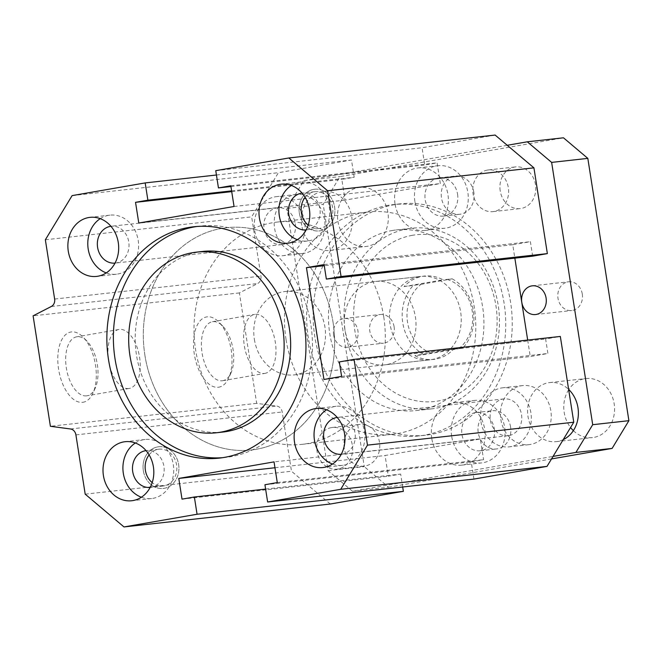 <?xml version="1.0" encoding="UTF-8"?>
<svg xmlns="http://www.w3.org/2000/svg" width="662" height="662" viewBox="0 0 662 662"><rect width="100%" height="100%" fill="white"/><g stroke="black" fill="none" stroke-linecap="round" stroke-linejoin="round"><path stroke-width="0.5" stroke-dasharray="3.31 2.48" d="M388.197 205.336A116.371 99.333 -96.3 0 0 307.838 334.252A116.371 99.333 -96.3 0 0 419.038 435.927A116.371 99.333 -96.3 0 0 504.916 309.295A116.371 99.333 -96.3 0 0 393.344 204.608A116.371 99.333 -96.3 0 0 388.197 205.336M394.709 204.616A116.371 99.333 -96.3 0 0 314.351 333.532A116.371 99.333 -96.3 0 0 425.558 435.207A116.371 99.333 -96.3 0 0 511.428 308.575A116.371 99.333 -96.3 0 0 399.856 203.879A116.371 99.333 -96.3 0 0 394.709 204.616M392.144 230.533A90.859 77.553 83.7 0 1 396.157 229.962A90.859 77.553 83.7 0 1 483.277 311.703A90.859 77.553 83.7 0 1 416.224 410.572A90.859 77.553 83.7 0 1 329.403 331.19A90.859 77.553 83.7 0 1 392.144 230.533M202.895 251.428A90.859 77.553 -96.3 0 0 135.842 350.297A90.859 77.553 -96.3 0 0 222.953 432.038M196.829 226.495A116.371 99.333 83.7 0 1 200.073 226.073A116.371 99.333 83.7 0 1 311.281 327.748A116.371 99.333 83.7 0 1 230.922 456.664A116.371 99.333 83.7 0 1 225.775 457.392A116.371 99.333 83.7 0 1 222.506 457.699M149.115 454.877A18.519 15.805 83.7 0 1 158.938 449.192A18.519 15.805 83.7 0 1 176.638 465.378A18.519 15.805 83.7 0 1 163.853 485.9A18.519 15.805 83.7 0 1 163.034 486.016A18.519 15.805 83.7 0 1 152.194 482.623M157.746 446.9A20.969 17.899 83.7 0 1 158.673 446.767A20.969 17.899 83.7 0 1 178.773 465.626A20.969 17.899 83.7 0 1 163.299 488.44A20.969 17.899 83.7 0 1 143.265 470.128A20.969 17.899 83.7 0 1 157.746 446.9M305.108 197.35A18.519 15.805 83.7 0 1 314.938 191.666A18.519 15.805 83.7 0 1 332.638 207.851A18.519 15.805 83.7 0 1 319.845 228.365A18.519 15.805 83.7 0 1 319.026 228.481A18.519 15.805 83.7 0 1 308.194 225.097M313.738 189.365A20.969 17.899 83.7 0 1 314.665 189.233A20.969 17.899 83.7 0 1 334.765 208.1A20.969 17.899 83.7 0 1 319.299 230.914A20.969 17.899 83.7 0 1 299.257 212.593A20.969 17.899 83.7 0 1 313.738 189.365M331.463 427.594A20.969 17.899 -96.3 0 0 316.99 450.83A20.969 17.899 -96.3 0 0 337.024 469.143A20.969 17.899 -96.3 0 0 352.498 446.329A20.969 17.899 -96.3 0 0 332.398 427.47A20.969 17.899 -96.3 0 0 331.463 427.594M487.464 170.068A20.969 17.899 -96.3 0 0 472.982 193.296A20.969 17.899 -96.3 0 0 493.024 211.617A20.969 17.899 -96.3 0 0 508.49 188.802A20.969 17.899 -96.3 0 0 488.391 169.935A20.969 17.899 -96.3 0 0 487.464 170.068M144.887 355.18A111.828 95.452 83.7 0 1 226.636 227.695A111.828 95.452 83.7 0 1 333.855 328.302A111.828 95.452 83.7 0 1 251.328 449.986A111.828 95.452 83.7 0 1 144.887 355.18M286.042 339.498A111.828 95.452 83.7 0 1 367.791 212.014A111.828 95.452 83.7 0 1 475.002 312.621A111.828 95.452 83.7 0 1 392.483 434.305A111.828 95.452 83.7 0 1 286.042 339.498M344.852 329.287A41.938 35.798 83.7 0 1 375.503 281.482A41.938 35.798 83.7 0 1 415.711 319.208A41.938 35.798 83.7 0 1 384.763 364.836A41.938 35.798 83.7 0 1 344.852 329.287M218.27 387.262A35.649 18.544 80.1 0 0 228.729 377.977A35.649 18.544 80.1 0 0 219.056 322.278A35.649 18.544 80.1 0 0 193.494 343.214A35.649 18.544 80.1 0 0 218.27 387.262M222.192 380.791A29.939 15.574 80.1 0 0 222.68 380.716A29.939 15.574 80.1 0 0 230.972 372.987A29.939 15.574 80.1 0 0 222.846 326.209A29.939 15.574 80.1 0 0 212.444 321.732A29.939 15.574 80.1 0 0 202.133 353.417A29.939 15.574 80.1 0 0 222.192 380.791M264.436 373.451A29.939 15.574 80.1 0 0 264.924 373.385A29.939 15.574 80.1 0 0 275.152 341.22A29.939 15.574 80.1 0 0 254.68 314.392A29.939 15.574 80.1 0 0 244.377 346.085A29.939 15.574 80.1 0 0 264.436 373.451M500.844 419.451A29.707 25.355 -96.3 0 0 529.112 444.641A29.707 25.355 -96.3 0 0 551.032 412.31A29.707 25.355 -96.3 0 0 522.558 385.59A29.707 25.355 -96.3 0 0 500.844 419.451M480.935 421.669A29.707 25.355 -96.3 0 0 509.21 446.85A29.707 25.355 -96.3 0 0 531.131 414.528A29.707 25.355 -96.3 0 0 502.648 387.8A29.707 25.355 -96.3 0 0 480.935 421.669M508.797 435.613A18.519 15.805 83.7 0 1 507.977 435.737A18.519 15.805 83.7 0 1 490.219 419.071A18.519 15.805 83.7 0 1 503.881 398.913A18.519 15.805 83.7 0 1 521.582 415.099A18.519 15.805 83.7 0 1 508.797 435.613M324.57 219.627A29.707 25.355 -96.3 0 0 296.303 194.446A29.707 25.355 -96.3 0 0 274.382 226.768A29.707 25.355 -96.3 0 0 302.857 253.496A29.707 25.355 -96.3 0 0 324.57 219.627M304.669 221.844A29.707 25.355 -96.3 0 0 276.393 196.655A29.707 25.355 -96.3 0 0 254.473 228.978A29.707 25.355 -96.3 0 0 282.955 255.706A29.707 25.355 -96.3 0 0 304.669 221.844M282.542 244.477A18.519 15.805 83.7 0 1 281.722 244.592A18.519 15.805 83.7 0 1 263.964 227.927A18.519 15.805 83.7 0 1 277.626 207.769A18.519 15.805 83.7 0 1 295.326 223.955A18.519 15.805 83.7 0 1 282.542 244.477M82.551 402.339A35.649 18.544 80.1 0 0 93.003 393.054A35.649 18.544 80.1 0 0 83.329 337.355A35.649 18.544 80.1 0 0 57.776 358.291A35.649 18.544 80.1 0 0 82.551 402.339M86.465 395.868A29.939 15.574 -99.9 0 1 66.415 368.494A29.939 15.574 -99.9 0 1 76.718 336.809A29.939 15.574 -99.9 0 1 87.127 341.286A29.939 15.574 -99.9 0 1 95.254 388.064A29.939 15.574 -99.9 0 1 86.962 395.793A29.939 15.574 -99.9 0 1 86.465 395.868M128.709 388.528A29.939 15.574 -99.9 0 1 108.659 361.162A29.939 15.574 -99.9 0 1 118.961 329.469A29.939 15.574 -99.9 0 1 139.425 356.297A29.939 15.574 -99.9 0 1 129.206 388.462A29.939 15.574 -99.9 0 1 128.709 388.528M332.506 464.045A29.707 25.355 -96.3 0 0 342.726 465.345A29.707 25.355 -96.3 0 0 364.646 433.022A29.707 25.355 -96.3 0 0 336.164 406.294A29.707 25.355 -96.3 0 0 326.474 409.803M341.286 454.248A18.519 15.805 -96.3 0 0 341.484 454.231A18.519 15.805 -96.3 0 0 342.312 454.107A18.519 15.805 -96.3 0 0 355.097 433.593A18.519 15.805 -96.3 0 0 337.397 417.408A18.519 15.805 -96.3 0 0 337.198 417.432M141.378 497.236A29.707 25.355 -96.3 0 0 151.598 498.536A29.707 25.355 -96.3 0 0 173.518 466.214A29.707 25.355 -96.3 0 0 145.036 439.485A29.707 25.355 -96.3 0 0 143.72 439.676A29.707 25.355 -96.3 0 0 135.354 442.994M150.158 487.439A18.519 15.805 -96.3 0 0 150.365 487.422A18.519 15.805 -96.3 0 0 151.184 487.306A18.519 15.805 -96.3 0 0 163.969 466.784A18.519 15.805 -96.3 0 0 146.269 450.607A18.519 15.805 -96.3 0 0 146.07 450.623M106.251 272.901A29.707 25.355 -96.3 0 0 116.471 274.2A29.707 25.355 -96.3 0 0 138.184 240.331A29.707 25.355 -96.3 0 0 109.909 215.15A29.707 25.355 -96.3 0 0 100.219 218.659M115.031 263.104A18.519 15.805 -96.3 0 0 115.229 263.087A18.519 15.805 -96.3 0 0 116.049 262.971A18.519 15.805 -96.3 0 0 128.842 242.449A18.519 15.805 -96.3 0 0 111.142 226.263A18.519 15.805 -96.3 0 0 110.943 226.288M297.37 239.71A29.707 25.355 -96.3 0 0 307.59 241.009A29.707 25.355 -96.3 0 0 308.906 240.819A29.707 25.355 -96.3 0 0 329.419 207.909A29.707 25.355 -96.3 0 0 301.036 181.959A29.707 25.355 -96.3 0 0 291.346 185.468M306.15 229.913A18.519 15.805 -96.3 0 0 306.357 229.888A18.519 15.805 -96.3 0 0 307.176 229.772A18.519 15.805 -96.3 0 0 319.969 209.258A18.519 15.805 -96.3 0 0 302.269 193.072A18.519 15.805 -96.3 0 0 302.062 193.097M407.701 228.804A90.859 77.553 83.7 0 1 411.723 228.233A90.859 77.553 83.7 0 1 498.834 309.973A90.859 77.553 83.7 0 1 431.789 408.843A90.859 77.553 83.7 0 1 344.96 329.461A90.859 77.553 83.7 0 1 407.701 228.804M412.401 235.3A83.875 71.587 -96.3 0 0 370.745 370.166A83.875 71.587 -96.3 0 0 492.975 348.94A83.875 71.587 -96.3 0 0 412.401 235.3M418.889 276.716A41.938 35.798 -96.3 0 0 390.092 324.264A41.938 35.798 -96.3 0 0 430.002 359.814A41.938 35.798 -96.3 0 0 460.951 314.185A41.938 35.798 -96.3 0 0 420.742 276.451A41.938 35.798 -96.3 0 0 418.889 276.716M527.68 340.078L530.254 356.561L547.896 353.491L545.629 339.002L560.333 336.445M473.934 479.081L471.228 461.819L483.583 459.676L480.339 438.964L385.069 455.514L388.313 476.218L400.659 474.075L402.686 486.992M330.288 504.022L291.487 471.245L282.202 411.971A6.992 5.966 -96.3 0 0 276.799 406.063L256.69 403.357L239.396 292.918L257.617 283.559A6.992 5.966 -96.3 0 0 260.936 276.137L251.651 216.863L278.404 172.699L351.481 160.005L354.187 177.259L341.832 179.41L345.076 200.114L440.346 183.573L437.102 162.86L424.756 165.004L422.05 147.75L495.126 135.056M532.662 256.169L530.386 241.671L512.744 244.733L514.846 258.147M256.69 403.357L50.395 426.278M239.396 292.918L33.1 315.832M45.355 239.776L251.651 216.863M341.6 376.413L547.896 353.491M323.958 379.475L530.254 356.561M339.333 361.915L545.629 339.002M264.932 484.741L471.228 461.819M277.287 482.59L483.583 459.676M480.339 438.964L274.043 461.886M274.962 467.744L385.069 455.514M182.017 499.14L388.313 476.218M265.611 489.077L400.659 474.075M85.191 494.158L291.487 471.245M72.108 195.613L278.404 172.699M216.433 175.008L351.481 160.005M231.601 190.879L354.187 177.259M231.725 191.641L341.832 179.41M345.076 200.114L138.78 223.036M234.05 206.486L440.346 183.573M230.806 185.782L437.102 162.86M230.922 186.535L424.756 165.004M215.754 170.664L422.05 147.75M324.09 264.585L530.386 241.671M512.744 244.733L324.264 265.677M582.295 294.052A14.448 12.33 -96.3 0 0 568.542 281.805A14.448 12.33 -96.3 0 0 557.983 298.272A14.448 12.33 -96.3 0 0 571.736 310.528A14.448 12.33 -96.3 0 0 582.295 294.052M394.105 326.738A14.448 12.33 -96.3 0 0 380.36 314.491A14.448 12.33 -96.3 0 0 369.793 330.959A14.448 12.33 -96.3 0 0 383.546 343.206A14.448 12.33 -96.3 0 0 394.105 326.738M333.607 334.98A14.448 12.33 83.7 0 1 344.166 318.505A14.448 12.33 83.7 0 1 358.018 331.505A14.448 12.33 83.7 0 1 347.351 347.227A14.448 12.33 83.7 0 1 333.607 334.98M414.917 201.562A31.453 26.844 83.7 0 1 437.913 165.707A31.453 26.844 83.7 0 1 468.067 194.007A31.453 26.844 83.7 0 1 444.856 228.233A31.453 26.844 83.7 0 1 414.917 201.562M457.558 194.165A19.223 16.409 83.7 0 1 443.507 216.077A19.223 16.409 83.7 0 1 425.078 198.782A19.223 16.409 83.7 0 1 439.262 177.863A19.223 16.409 83.7 0 1 457.558 194.165M395.015 203.78A31.453 26.844 83.7 0 1 418.003 167.925A31.453 26.844 83.7 0 1 448.157 196.217A31.453 26.844 83.7 0 1 424.946 230.442A31.453 26.844 83.7 0 1 395.015 203.78M473.843 192.352A19.223 16.409 -96.3 0 0 455.547 176.059A19.223 16.409 -96.3 0 0 441.364 196.97A19.223 16.409 -96.3 0 0 459.792 214.265A19.223 16.409 -96.3 0 0 473.843 192.352M451.666 436.258A31.453 26.844 83.7 0 1 474.662 400.402A31.453 26.844 83.7 0 1 504.816 428.695A31.453 26.844 83.7 0 1 481.605 462.92A31.453 26.844 83.7 0 1 451.666 436.258M494.307 428.852A19.223 16.409 83.7 0 1 480.256 450.764A19.223 16.409 83.7 0 1 461.828 433.469A19.223 16.409 83.7 0 1 476.011 412.558A19.223 16.409 83.7 0 1 494.307 428.852M431.765 438.467A31.453 26.844 83.7 0 1 454.753 402.612A31.453 26.844 83.7 0 1 484.907 430.904A31.453 26.844 83.7 0 1 461.704 465.129A31.453 26.844 83.7 0 1 431.765 438.467M510.592 427.04A19.223 16.409 -96.3 0 0 492.296 410.746A19.223 16.409 -96.3 0 0 478.113 431.665A19.223 16.409 -96.3 0 0 496.541 448.952A19.223 16.409 -96.3 0 0 510.592 427.04M344.215 448.356A20.969 17.899 83.7 0 1 359.54 424.45A20.969 17.899 83.7 0 1 379.64 443.317A20.969 17.899 83.7 0 1 364.166 466.131A20.969 17.899 83.7 0 1 344.215 448.356M143.34 470.665A20.969 17.899 -96.3 0 0 163.299 488.44A20.969 17.899 -96.3 0 0 178.773 465.626A20.969 17.899 -96.3 0 0 158.673 446.767A20.969 17.899 -96.3 0 0 143.34 470.665M299.34 213.139A20.969 17.899 -96.3 0 0 319.299 230.914A20.969 17.899 -96.3 0 0 334.765 208.1A20.969 17.899 -96.3 0 0 314.665 189.233A20.969 17.899 -96.3 0 0 299.34 213.139M500.207 190.83A20.969 17.899 83.7 0 1 515.533 166.923A20.969 17.899 83.7 0 1 535.641 185.782A20.969 17.899 83.7 0 1 520.167 208.604A20.969 17.899 83.7 0 1 500.207 190.83M507.241 145.292L303.8 180.618L286.994 208.356L328.071 470.657L352.441 491.237L553.06 456.399M301.731 225.295A29.707 25.355 83.7 0 1 323.445 191.434A29.707 25.355 83.7 0 1 351.927 218.154A29.707 25.355 83.7 0 1 330.007 250.476A29.707 25.355 83.7 0 1 301.731 225.295M563.213 439.642A29.707 25.355 83.7 0 1 556.262 441.62A29.707 25.355 83.7 0 1 527.986 416.439A29.707 25.355 83.7 0 1 549.7 382.578A29.707 25.355 83.7 0 1 568.617 389.372M453.9 348.857L462.953 347.856L458.733 348.7L423.945 354.625L414.892 355.635A41.938 35.798 -96.3 0 0 433.627 359.416A41.938 35.798 -96.3 0 0 453.9 348.857L414.892 355.635M404.085 286.605L443.093 279.836A41.938 35.798 -96.3 0 0 424.367 276.054A41.938 35.798 -96.3 0 0 404.085 286.605L420.974 284.354A38.437 32.81 -96.3 0 0 407.511 322.146A38.437 32.81 -96.3 0 0 431.781 353.376M420.974 284.354L452.146 278.826L443.093 279.836M458.733 348.7A38.437 32.81 -96.3 0 0 472.196 310.908A38.437 32.81 -96.3 0 0 447.926 279.67M568.675 389.728A29.707 25.355 -96.3 0 0 564.181 412.418A29.707 25.355 -96.3 0 0 570.561 427.503M573.358 430.631A29.707 25.355 -96.3 0 0 592.449 437.599A29.707 25.355 -96.3 0 0 614.369 405.276A29.707 25.355 -96.3 0 0 585.895 378.556A29.707 25.355 -96.3 0 0 568.79 389.546M337.926 221.273A29.707 25.355 -96.3 0 0 366.194 246.454A29.707 25.355 -96.3 0 0 388.114 214.132A29.707 25.355 -96.3 0 0 359.64 187.412A29.707 25.355 -96.3 0 0 337.926 221.273M286.994 208.356L323.188 204.335L339.987 176.605L563.461 137.795M328.071 470.657L364.265 466.636L323.188 204.335M352.441 491.237L388.627 487.224L364.265 466.636M551.529 458.932L388.627 487.224M303.8 180.618L339.987 176.605M383.745 316.866A111.828 95.452 83.7 0 1 301.996 444.359A111.828 95.452 83.7 0 1 194.785 343.752A111.828 95.452 83.7 0 1 277.304 222.068A111.828 95.452 83.7 0 1 383.745 316.866M254.365 339.341A41.938 35.798 -96.3 0 0 294.284 374.891A41.938 35.798 -96.3 0 0 325.191 340.384A41.938 35.798 -96.3 0 0 303.75 295.31A41.938 35.798 -96.3 0 0 285.024 291.528A41.938 35.798 -96.3 0 0 254.365 339.341M333.077 322.502A111.828 95.452 -96.3 0 0 226.636 227.695A111.828 95.452 -96.3 0 0 144.117 349.379A111.828 95.452 -96.3 0 0 251.328 449.986A111.828 95.452 -96.3 0 0 333.077 322.502M423.945 354.625A41.938 35.798 83.7 0 1 413.129 285.603M452.146 278.826A41.938 35.798 83.7 0 1 462.953 347.856M75.907 434.884L282.202 411.971M70.503 428.976L276.799 406.063M54.632 299.05L260.936 276.137M51.322 306.481L257.617 283.559M399.856 203.879L393.344 204.608M425.558 435.207L419.038 435.927M219.254 458.121L225.775 457.392M193.561 226.793L200.073 226.073M332.398 427.47L359.54 424.45M337.024 469.143L364.166 466.131M488.391 169.935L515.533 166.923M493.024 211.617L520.167 208.604M301.996 444.359L392.483 434.305M277.304 222.068L367.791 212.014M222.846 326.209L219.056 322.278M230.972 372.987L228.729 377.977M222.68 380.716L264.924 373.385M212.444 321.732L254.68 314.392M522.558 385.59L502.648 387.8M529.112 444.641L509.21 446.85M296.303 194.446L276.393 196.655M302.857 253.496L282.955 255.706M87.127 341.286L83.329 337.355M95.254 388.064L93.003 393.054M118.961 329.469L76.718 336.809M129.206 388.462L86.962 395.793M336.164 406.294L316.254 408.504M342.726 465.345L322.816 467.554M145.036 439.485L125.135 441.703M151.598 498.536L131.688 500.745M109.909 215.15L89.999 217.359M116.471 274.2L96.561 276.41M301.036 181.959L281.127 184.168M307.59 241.009L287.689 243.219M416.224 410.572L431.789 408.843M396.157 229.962L411.723 228.233M384.763 364.836L430.002 359.814M375.503 281.482L420.742 276.451M314.938 191.666L302.269 193.072M319.026 228.481L306.357 229.888M277.626 207.769L111.142 226.263M281.722 244.592L115.229 263.087M158.938 449.192L146.269 450.607M163.034 486.016L150.365 487.422M503.881 398.913L337.397 417.408M507.977 435.737L341.484 454.231M535.541 314.541L571.736 310.528M532.347 285.827L568.542 281.805M347.351 347.227L383.546 343.206M344.166 318.505L380.36 314.491M424.946 230.442L444.856 228.233M418.003 167.925L437.913 165.707M443.507 216.077L459.792 214.265M439.262 177.863L455.547 176.059M461.704 465.129L481.605 462.92M454.753 402.612L474.662 400.402M480.256 450.764L496.541 448.952M476.011 412.558L492.296 410.746M556.262 441.62L592.449 437.599M549.7 382.578L585.895 378.556M330.007 250.476L366.194 246.454M323.445 191.434L359.64 187.412M294.284 374.891L433.627 359.416M285.024 291.528L424.367 276.054"/><path stroke-width="0.99" d="M216.441 432.766L222.953 432.038A90.859 77.553 -96.3 0 0 226.975 431.467A90.859 77.553 -96.3 0 0 289.716 330.81A90.859 77.553 -96.3 0 0 202.895 251.428L196.374 252.156A90.859 77.553 -96.3 0 0 129.33 351.017A90.859 77.553 -96.3 0 0 216.441 432.766A90.859 77.553 -96.3 0 0 220.463 432.195A90.859 77.553 -96.3 0 0 283.204 331.538A90.859 77.553 -96.3 0 0 196.374 252.156M222.506 457.699A116.371 99.333 83.7 0 1 114.203 352.705A116.371 99.333 83.7 0 1 196.829 226.495M224.41 457.384A116.371 99.333 83.7 0 1 219.254 458.121A116.371 99.333 83.7 0 1 107.683 353.425A116.371 99.333 83.7 0 1 193.561 226.793A116.371 99.333 83.7 0 1 304.76 328.468A116.371 99.333 83.7 0 1 224.41 457.384M341.6 376.413L323.958 379.475L306.448 267.655L324.09 264.585L326.358 279.083L341.062 276.534L327.632 190.755L288.831 157.978L215.754 170.664L218.452 187.925L230.806 185.782L234.05 206.486L138.78 223.036L135.536 202.324L147.883 200.181L145.185 182.919L72.108 195.613L45.355 239.776L54.632 299.05A6.992 5.966 83.7 0 1 51.322 306.481L33.1 315.832L50.395 426.278L70.503 428.976A6.992 5.966 83.7 0 1 75.907 434.884L85.191 494.158L123.993 526.944L197.069 514.25L194.363 496.997L182.017 499.14L178.773 478.427L274.043 461.886L277.287 482.59L264.932 484.741L267.638 501.995L340.715 489.301L367.468 445.137L354.038 359.367L339.333 361.915L341.6 376.413M289.004 243.028A29.707 25.355 83.7 0 1 287.689 243.219A29.707 25.355 83.7 0 1 259.206 216.491A29.707 25.355 83.7 0 1 281.127 184.168A29.707 25.355 83.7 0 1 309.51 210.119A29.707 25.355 83.7 0 1 289.004 243.028M118.275 242.549A29.707 25.355 83.7 0 1 96.561 276.41A29.707 25.355 83.7 0 1 68.078 249.69A29.707 25.355 83.7 0 1 89.999 217.359A29.707 25.355 83.7 0 1 118.275 242.549M123.819 441.885A29.707 25.355 83.7 0 1 125.135 441.703A29.707 25.355 83.7 0 1 153.609 468.423A29.707 25.355 83.7 0 1 131.688 500.745A29.707 25.355 83.7 0 1 103.305 474.795A29.707 25.355 83.7 0 1 123.819 441.885M294.54 442.373A29.707 25.355 83.7 0 1 316.254 408.504A29.707 25.355 83.7 0 1 344.737 435.232A29.707 25.355 83.7 0 1 322.816 467.554A29.707 25.355 83.7 0 1 294.54 442.373M152.194 482.623A18.519 15.805 83.7 0 1 149.115 454.877M308.194 225.097A18.519 15.805 83.7 0 1 305.108 197.35M326.474 409.803A29.707 25.355 -96.3 0 0 314.45 440.156A29.707 25.355 -96.3 0 0 332.506 464.045M337.198 417.432A18.519 15.805 -96.3 0 0 323.735 437.565A18.519 15.805 -96.3 0 0 341.286 454.248M135.354 442.994A29.707 25.355 -96.3 0 0 123.115 471.807A29.707 25.355 -96.3 0 0 141.378 497.236M146.07 450.623A18.519 15.805 -96.3 0 0 132.607 470.756A18.519 15.805 -96.3 0 0 150.158 487.439M100.219 218.659A29.707 25.355 -96.3 0 0 87.988 247.472A29.707 25.355 -96.3 0 0 106.251 272.901M110.943 226.288A18.519 15.805 -96.3 0 0 97.471 246.421A18.519 15.805 -96.3 0 0 115.031 263.104M291.346 185.468A29.707 25.355 -96.3 0 0 279.116 214.281A29.707 25.355 -96.3 0 0 297.37 239.71M302.062 193.097A18.519 15.805 -96.3 0 0 288.599 213.23A18.519 15.805 -96.3 0 0 306.15 229.913M354.038 359.367L560.333 336.445L573.764 422.224L547.011 466.387L473.934 479.081L267.638 501.995M402.686 486.992L403.365 491.336L330.288 504.022L123.993 526.944M288.831 157.978L495.126 135.056L533.928 167.842L547.358 253.612L532.662 256.169L326.358 279.083M514.846 258.147L527.68 340.078M367.468 445.137L573.764 422.224M340.715 489.301L547.011 466.387M178.773 478.427L274.962 467.744M194.363 496.997L265.611 489.077M197.069 514.25L403.365 491.336M145.185 182.919L216.433 175.008M147.883 200.181L231.601 190.879M135.536 202.324L231.725 191.641M218.452 187.925L230.922 186.535M327.632 190.755L533.928 167.842M341.062 276.534L547.358 253.612M324.264 265.677L306.448 267.655M521.788 302.294A14.448 12.33 83.7 0 1 532.347 285.827A14.448 12.33 83.7 0 1 546.2 298.827A14.448 12.33 83.7 0 1 535.541 314.541A14.448 12.33 83.7 0 1 521.788 302.294M553.06 456.399L575.907 452.427L592.705 424.698L551.636 162.397L527.266 141.809L507.241 145.292M568.617 389.372A29.707 25.355 83.7 0 1 563.213 439.642M570.561 427.503A29.707 25.355 -96.3 0 0 573.358 430.631M575.907 452.427L612.102 448.414L551.529 458.932M592.705 424.698L628.9 420.676L612.102 448.414M551.636 162.397L587.823 158.375L628.9 420.676M527.266 141.809L563.461 137.795L587.823 158.375"/></g></svg>
